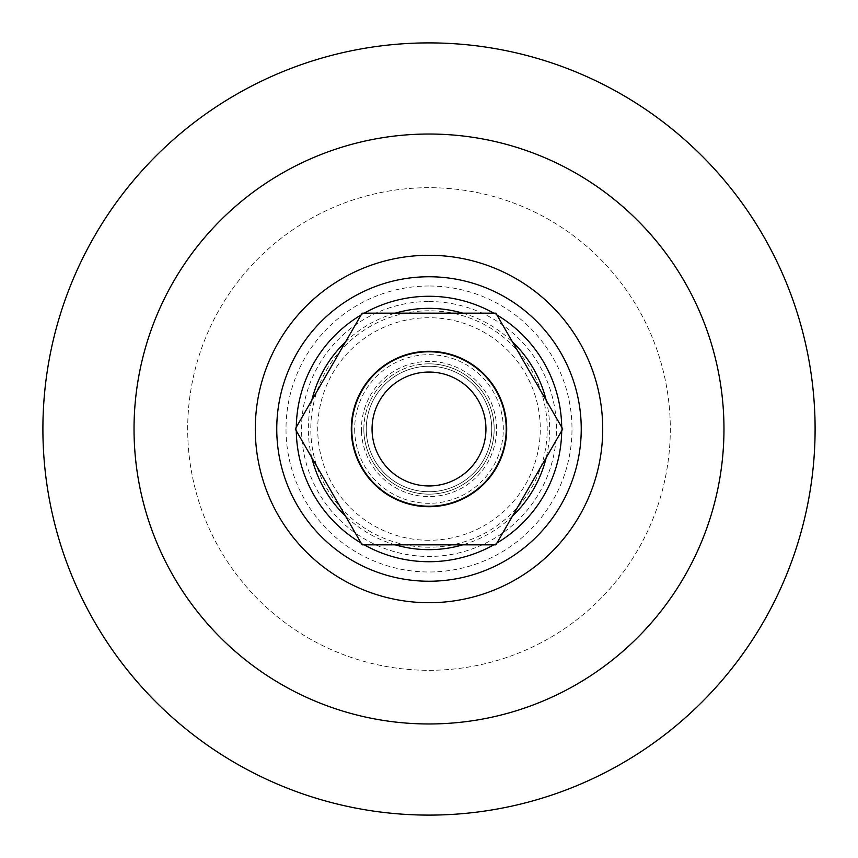 <?xml version="1.0" encoding="UTF-8"?>
<svg xmlns="http://www.w3.org/2000/svg" width="858" height="858" viewBox="0 0 858 858"><rect width="100%" height="100%" fill="white"/><g stroke="black" fill="none" stroke-linecap="round" stroke-linejoin="round"><path stroke-width="0.64" stroke-dasharray="4.29 3.22" d="M363.846 429A65.154 65.154 0 0 0 429 494.154A65.154 65.154 0 0 0 494.154 429A65.154 65.154 0 0 0 429 363.846A65.154 65.154 0 0 0 363.846 429M429 363.846A65.154 65.154 0 0 0 363.846 429A65.154 65.154 0 0 0 429 494.154A65.154 65.154 0 0 0 494.154 429A65.154 65.154 0 0 0 429 363.846M429 540.283A111.283 111.283 0 0 1 317.717 429A111.283 111.283 0 0 1 429 317.717A111.283 111.283 0 0 1 540.283 429A111.283 111.283 0 0 1 429 540.283M429 42.9A386.1 386.1 0 0 1 815.1 429A386.1 386.1 0 0 1 429 815.1A386.1 386.1 0 0 1 42.9 429A386.1 386.1 0 0 1 429 42.9M429 670.312A241.312 241.312 0 0 0 670.312 429A241.312 241.312 0 0 0 429 187.688A241.312 241.312 0 0 0 187.688 429A241.312 241.312 0 0 0 429 670.312A241.312 241.312 0 0 0 670.312 429A241.312 241.312 0 0 0 429 187.688A241.312 241.312 0 0 0 187.688 429A241.312 241.312 0 0 0 429 670.312M429 286.004A142.996 142.996 0 0 0 286.004 429A142.996 142.996 0 0 0 429 571.996A142.996 142.996 0 0 0 571.996 429A142.996 142.996 0 0 0 429 286.004M429 310.789A118.211 118.211 0 0 0 310.789 429A118.211 118.211 0 0 0 429 547.211A118.211 118.211 0 0 0 547.211 429A118.211 118.211 0 0 0 429 310.789M429 366.259A62.741 62.741 0 0 1 491.741 429A62.741 62.741 0 0 1 429 491.741A62.741 62.741 0 0 1 366.259 429A62.741 62.741 0 0 1 429 366.259A62.741 62.741 0 0 1 491.741 429A62.741 62.741 0 0 1 429 491.741A62.741 62.741 0 0 1 366.259 429A62.741 62.741 0 0 1 429 366.259M429 506.22A77.22 77.22 0 0 0 506.22 429A77.22 77.22 0 0 0 429 351.78A77.22 77.22 0 0 0 351.78 429A77.22 77.22 0 0 0 429 506.22M495.87 313.17L362.13 313.17L295.249 429L362.13 544.83L495.87 544.83L562.751 429L495.87 313.17L362.13 313.17L295.249 429L362.13 544.83L495.87 544.83L562.751 429L495.87 313.17L362.13 313.17L295.249 429L362.13 544.83L495.87 544.83L562.751 429L495.87 313.17M361.486 431.821A67.567 67.567 0 0 1 426.179 361.486A67.567 67.567 0 0 1 496.514 426.179A67.567 67.567 0 0 1 431.821 496.514A67.567 67.567 0 0 1 361.486 431.821M354.74 432.1A74.324 74.324 0 0 1 425.9 354.74A74.324 74.324 0 0 1 503.26 425.9A74.324 74.324 0 0 1 432.1 503.26A74.324 74.324 0 0 1 354.74 432.1M462.784 313.17A120.656 120.656 0 0 1 512.419 341.827M546.203 400.343A120.656 120.656 0 0 1 546.203 457.657M311.797 457.657A120.656 120.656 0 0 1 311.797 400.343M345.581 341.827A120.656 120.656 0 0 1 395.216 313.17M512.419 516.173A120.656 120.656 0 0 1 462.784 544.83M561.711 427.198A132.722 132.722 0 0 1 561.711 430.802M496.911 543.028A132.722 132.722 0 0 1 493.8 544.83M493.8 313.17A132.722 132.722 0 0 1 496.911 314.972M364.2 544.83A132.722 132.722 0 0 1 361.089 543.028M296.289 430.802A132.722 132.722 0 0 1 296.289 427.198M361.089 314.972A132.722 132.722 0 0 1 364.2 313.17M395.216 544.83A120.656 120.656 0 0 1 345.581 516.173M429 351.297A77.703 77.703 0 0 1 506.703 429A77.703 77.703 0 0 1 429 506.703A77.703 77.703 0 0 1 351.297 429A77.703 77.703 0 0 1 429 351.297M429 301.544A127.456 127.456 0 0 1 556.456 429A127.456 127.456 0 0 1 429 556.456A127.456 127.456 0 0 1 301.544 429A127.456 127.456 0 0 1 429 301.544"/><path stroke-width="1.29" d="M429 134.03A294.97 294.97 0 0 1 723.97 429A294.97 294.97 0 0 1 429 723.97A294.97 294.97 0 0 1 134.03 429A294.97 294.97 0 0 1 429 134.03M429 42.9A386.1 386.1 0 0 1 815.1 429A386.1 386.1 0 0 1 429 815.1A386.1 386.1 0 0 1 42.9 429A386.1 386.1 0 0 1 429 42.9M429 485.95A56.95 56.95 0 0 0 485.95 429A56.95 56.95 0 0 0 429 372.05A56.95 56.95 0 0 0 372.05 429A56.95 56.95 0 0 0 429 485.95M429 351.78A77.22 77.22 0 0 1 506.22 429A77.22 77.22 0 0 1 429 506.22A77.22 77.22 0 0 1 351.78 429A77.22 77.22 0 0 1 429 351.78M395.216 313.17A120.656 120.656 0 0 1 462.784 313.17M512.419 341.827A120.656 120.656 0 0 1 546.203 400.343M311.797 400.343A120.656 120.656 0 0 1 345.581 341.827M546.203 457.657A120.656 120.656 0 0 1 512.419 516.173M462.784 544.83A120.656 120.656 0 0 1 395.216 544.83M496.911 314.972A132.722 132.722 0 0 1 561.711 427.198M561.711 430.802A132.722 132.722 0 0 1 496.911 543.028M493.8 544.83A132.722 132.722 0 0 1 364.2 544.83M364.2 313.17A132.722 132.722 0 0 1 493.8 313.17M361.089 543.028A132.722 132.722 0 0 1 296.289 430.802M296.289 427.198A132.722 132.722 0 0 1 361.089 314.972M345.581 516.173A120.656 120.656 0 0 1 311.797 457.657M429 506.703A77.703 77.703 0 0 0 506.703 429A77.703 77.703 0 0 0 429 351.297A77.703 77.703 0 0 0 351.297 429A77.703 77.703 0 0 0 429 506.703M362.13 313.17L295.249 429L362.13 544.83L495.87 544.83L562.751 429L495.87 313.17L362.13 313.17M429 276.759A152.241 152.241 0 0 1 581.241 429A152.241 152.241 0 0 1 429 581.241A152.241 152.241 0 0 1 276.759 429A152.241 152.241 0 0 1 429 276.759M429 255.287A173.713 173.713 0 0 1 602.713 429A173.713 173.713 0 0 1 429 602.713A173.713 173.713 0 0 1 255.287 429A173.713 173.713 0 0 1 429 255.287"/></g></svg>
